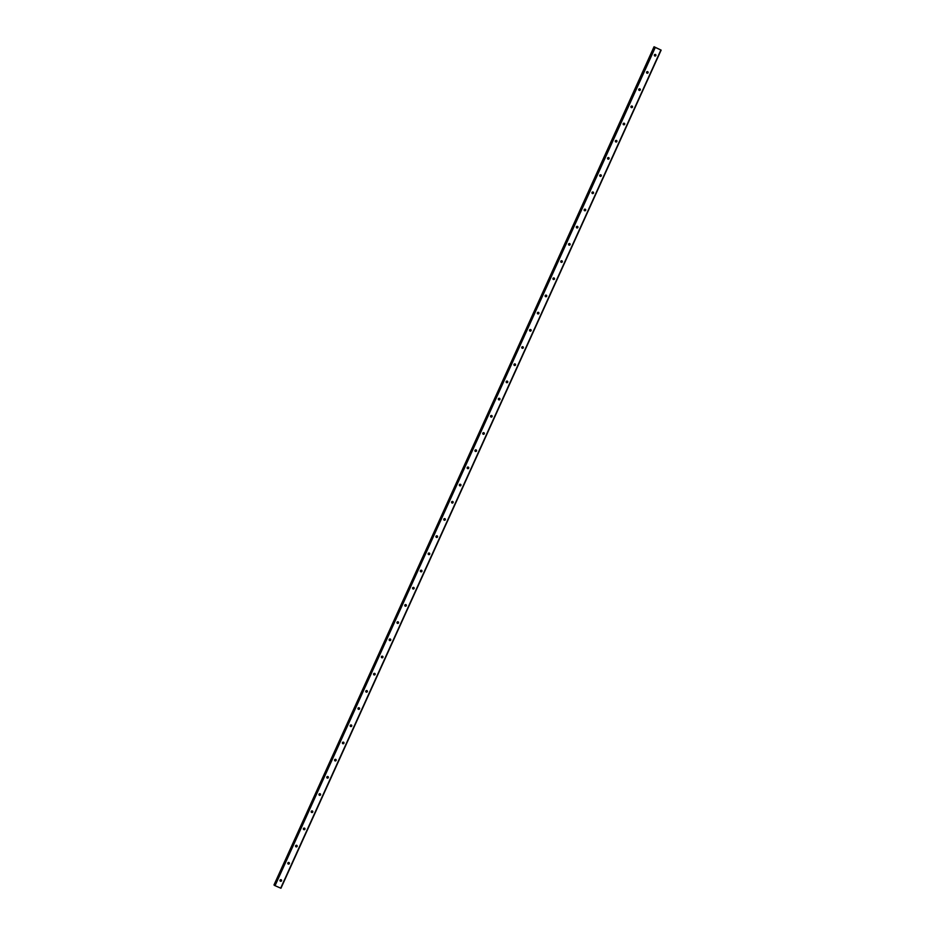 <?xml version="1.0" encoding="UTF-8"?>
<svg xmlns="http://www.w3.org/2000/svg" width="935" height="935" viewBox="0 0 935 935"><rect width="100%" height="100%" fill="white"/><g stroke="black" fill="none" stroke-linecap="round" stroke-linejoin="round"><path stroke-width="1.4" d="M661.138 50.116L654.044 46.75L655.213 47.346L654.395 47.031L274.212 885.153L275.042 885.69L280.956 888.25L661.138 50.116L654.395 47.031L274.212 885.153M280.056 880.162A0.83 0.806 -51.8 0 1 281.295 879.823A0.83 0.806 -51.8 0 1 281.529 880.805A0.83 0.806 -51.8 0 1 280.278 881.132A0.83 0.806 -51.8 0 1 280.056 880.162M281.014 879.683A0.83 0.806 -51.8 0 1 280.068 880.887M287.851 862.97A0.83 0.806 -51.8 0 1 289.102 862.631A0.83 0.806 -51.8 0 1 289.324 863.613A0.83 0.806 -51.8 0 1 288.073 863.94A0.83 0.806 -51.8 0 1 287.851 862.97M288.81 862.491A0.83 0.806 -51.8 0 1 287.875 863.695M295.647 845.778A0.83 0.806 -51.8 0 1 296.898 845.439A0.83 0.806 -51.8 0 1 297.12 846.42A0.83 0.806 -51.8 0 1 295.869 846.748A0.83 0.806 -51.8 0 1 295.647 845.778M296.617 845.298A0.83 0.806 -51.8 0 1 295.67 846.502M303.443 828.585A0.83 0.806 -51.8 0 1 304.693 828.246A0.83 0.806 -51.8 0 1 304.927 829.228A0.83 0.806 -51.8 0 1 303.676 829.555A0.83 0.806 -51.8 0 1 303.443 828.585M304.413 828.106A0.83 0.806 -51.8 0 1 303.466 829.31M311.25 811.393A0.83 0.806 -51.8 0 1 312.5 811.054A0.83 0.806 -51.8 0 1 312.722 812.036A0.83 0.806 -51.8 0 1 311.472 812.363A0.83 0.806 -51.8 0 1 311.25 811.393M312.208 810.914A0.83 0.806 -51.8 0 1 311.261 812.118M319.045 794.201A0.83 0.806 -51.8 0 1 320.296 793.862A0.83 0.806 -51.8 0 1 320.518 794.844A0.83 0.806 -51.8 0 1 319.267 795.171A0.83 0.806 -51.8 0 1 319.045 794.201M320.004 793.721A0.83 0.806 -51.8 0 1 319.069 794.925M326.841 777.008A0.83 0.806 -51.8 0 1 328.091 776.669A0.83 0.806 -51.8 0 1 328.314 777.651A0.83 0.806 -51.8 0 1 327.075 777.978A0.83 0.806 -51.8 0 1 326.841 777.008M327.811 776.529A0.83 0.806 -51.8 0 1 326.864 777.733M334.648 759.816A0.83 0.806 -51.8 0 1 335.887 759.477A0.83 0.806 -51.8 0 1 336.121 760.459A0.83 0.806 -51.8 0 1 334.87 760.786A0.83 0.806 -51.8 0 1 334.648 759.816M335.607 759.337A0.83 0.806 -51.8 0 1 334.66 760.541M342.444 742.624A0.83 0.806 -51.8 0 1 343.694 742.285A0.83 0.806 -51.8 0 1 343.916 743.267A0.83 0.806 -51.8 0 1 342.666 743.594A0.83 0.806 -51.8 0 1 342.444 742.624M343.402 742.145A0.83 0.806 -51.8 0 1 342.467 743.348M350.239 725.431A0.83 0.806 -51.8 0 1 351.49 725.092A0.83 0.806 -51.8 0 1 351.712 726.074A0.83 0.806 -51.8 0 1 350.461 726.401A0.83 0.806 -51.8 0 1 350.239 725.431M351.198 724.952A0.83 0.806 -51.8 0 1 350.263 726.156M358.035 708.239A0.83 0.806 -51.8 0 1 359.285 707.9A0.83 0.806 -51.8 0 1 359.519 708.882A0.83 0.806 -51.8 0 1 358.269 709.209A0.83 0.806 -51.8 0 1 358.035 708.239M359.005 707.76A0.83 0.806 -51.8 0 1 358.058 708.964M365.842 691.035A0.83 0.806 -51.8 0 1 367.081 690.708A0.83 0.806 -51.8 0 1 367.315 691.69A0.83 0.806 -51.8 0 1 366.064 692.017A0.83 0.806 -51.8 0 1 365.842 691.035M366.8 690.568A0.83 0.806 -51.8 0 1 365.854 691.771M373.638 673.843A0.83 0.806 -51.8 0 1 374.888 673.516A0.83 0.806 -51.8 0 1 375.11 674.497A0.83 0.806 -51.8 0 1 373.86 674.825A0.83 0.806 -51.8 0 1 373.638 673.843M374.596 673.375A0.83 0.806 -51.8 0 1 373.661 674.579M381.433 656.65A0.83 0.806 -51.8 0 1 382.684 656.323A0.83 0.806 -51.8 0 1 382.906 657.305A0.83 0.806 -51.8 0 1 381.655 657.632A0.83 0.806 -51.8 0 1 381.433 656.65M382.403 656.183A0.83 0.806 -51.8 0 1 381.457 657.387M389.229 639.458A0.83 0.806 -51.8 0 1 390.479 639.131A0.83 0.806 -51.8 0 1 390.713 640.113A0.83 0.806 -51.8 0 1 389.463 640.44A0.83 0.806 -51.8 0 1 389.229 639.458M390.199 638.991A0.83 0.806 -51.8 0 1 389.252 640.194M397.036 622.266A0.83 0.806 -51.8 0 1 398.287 621.939A0.83 0.806 -51.8 0 1 398.509 622.92A0.83 0.806 -51.8 0 1 397.258 623.248A0.83 0.806 -51.8 0 1 397.036 622.266M397.994 621.798A0.83 0.806 -51.8 0 1 397.048 623.002M404.832 605.074A0.83 0.806 -51.8 0 1 406.082 604.746A0.83 0.806 -51.8 0 1 406.304 605.728A0.83 0.806 -51.8 0 1 405.054 606.055A0.83 0.806 -51.8 0 1 404.832 605.074M405.79 604.606A0.83 0.806 -51.8 0 1 404.855 605.81M412.627 587.881A0.83 0.806 -51.8 0 1 413.878 587.554A0.83 0.806 -51.8 0 1 414.1 588.536A0.83 0.806 -51.8 0 1 412.861 588.863A0.83 0.806 -51.8 0 1 412.627 587.881M413.597 587.414A0.83 0.806 -51.8 0 1 412.651 588.618M420.434 570.689A0.83 0.806 -51.8 0 1 421.673 570.362A0.83 0.806 -51.8 0 1 421.907 571.343A0.83 0.806 -51.8 0 1 420.656 571.671A0.83 0.806 -51.8 0 1 420.434 570.689M421.393 570.221A0.83 0.806 -51.8 0 1 420.446 571.425M428.23 553.497A0.83 0.806 -51.8 0 1 429.481 553.169A0.83 0.806 -51.8 0 1 429.703 554.151A0.83 0.806 -51.8 0 1 428.452 554.478A0.83 0.806 -51.8 0 1 428.23 553.497M429.188 553.029A0.83 0.806 -51.8 0 1 428.253 554.233M436.026 536.304A0.83 0.806 -51.8 0 1 437.276 535.977A0.83 0.806 -51.8 0 1 437.498 536.959A0.83 0.806 -51.8 0 1 436.248 537.286A0.83 0.806 -51.8 0 1 436.026 536.304M436.996 535.837A0.83 0.806 -51.8 0 1 436.049 537.041M443.821 519.112A0.83 0.806 -51.8 0 1 445.072 518.785A0.83 0.806 -51.8 0 1 445.305 519.767A0.83 0.806 -51.8 0 1 444.055 520.094A0.83 0.806 -51.8 0 1 443.821 519.112M444.791 518.644A0.83 0.806 -51.8 0 1 443.844 519.848M451.628 501.92A0.83 0.806 -51.8 0 1 452.879 501.592A0.83 0.806 -51.8 0 1 453.101 502.574A0.83 0.806 -51.8 0 1 451.85 502.901A0.83 0.806 -51.8 0 1 451.628 501.92M452.587 501.452A0.83 0.806 -51.8 0 1 451.64 502.656M459.424 484.727A0.83 0.806 -51.8 0 1 460.675 484.4A0.83 0.806 -51.8 0 1 460.897 485.382A0.83 0.806 -51.8 0 1 459.646 485.709A0.83 0.806 -51.8 0 1 459.424 484.727M460.382 484.26A0.83 0.806 -51.8 0 1 459.447 485.464M467.219 467.535A0.83 0.806 -51.8 0 1 468.47 467.208A0.83 0.806 -51.8 0 1 468.692 468.19A0.83 0.806 -51.8 0 1 467.453 468.517A0.83 0.806 -51.8 0 1 467.219 467.535M468.19 467.068A0.83 0.806 -51.8 0 1 467.243 468.271M475.027 450.343A0.83 0.806 -51.8 0 1 476.266 450.016A0.83 0.806 -51.8 0 1 476.499 450.986A0.83 0.806 -51.8 0 1 475.249 451.325A0.83 0.806 -51.8 0 1 475.027 450.343M475.985 449.875A0.83 0.806 -51.8 0 1 475.038 451.079M482.822 433.15A0.83 0.806 -51.8 0 1 484.073 432.823A0.83 0.806 -51.8 0 1 484.295 433.793A0.83 0.806 -51.8 0 1 483.044 434.132A0.83 0.806 -51.8 0 1 482.822 433.15M483.781 432.683A0.83 0.806 -51.8 0 1 482.846 433.887M490.618 415.958A0.83 0.806 -51.8 0 1 491.868 415.631A0.83 0.806 -51.8 0 1 492.091 416.601A0.83 0.806 -51.8 0 1 490.84 416.94A0.83 0.806 -51.8 0 1 490.618 415.958M491.576 415.491A0.83 0.806 -51.8 0 1 490.641 416.694M498.413 398.766A0.83 0.806 -51.8 0 1 499.664 398.439A0.83 0.806 -51.8 0 1 499.898 399.409A0.83 0.806 -51.8 0 1 498.647 399.748A0.83 0.806 -51.8 0 1 498.413 398.766M499.383 398.298A0.83 0.806 -51.8 0 1 498.437 399.502M506.221 381.574A0.83 0.806 -51.8 0 1 507.471 381.246A0.83 0.806 -51.8 0 1 507.693 382.216A0.83 0.806 -51.8 0 1 506.443 382.555A0.83 0.806 -51.8 0 1 506.221 381.574M507.179 381.106A0.83 0.806 -51.8 0 1 506.232 382.31M514.016 364.381A0.83 0.806 -51.8 0 1 515.267 364.054A0.83 0.806 -51.8 0 1 515.489 365.024A0.83 0.806 -51.8 0 1 514.238 365.363A0.83 0.806 -51.8 0 1 514.016 364.381M514.975 363.914A0.83 0.806 -51.8 0 1 514.04 365.117M521.812 347.189A0.83 0.806 -51.8 0 1 523.062 346.862A0.83 0.806 -51.8 0 1 523.284 347.832A0.83 0.806 -51.8 0 1 522.046 348.171A0.83 0.806 -51.8 0 1 521.812 347.189M522.782 346.721A0.83 0.806 -51.8 0 1 521.835 347.925M529.607 329.997A0.83 0.806 -51.8 0 1 530.858 329.669A0.83 0.806 -51.8 0 1 531.092 330.639A0.83 0.806 -51.8 0 1 529.841 330.978A0.83 0.806 -51.8 0 1 529.607 329.997M530.577 329.529A0.83 0.806 -51.8 0 1 529.631 330.733M537.415 312.804A0.83 0.806 -51.8 0 1 538.665 312.477A0.83 0.806 -51.8 0 1 538.887 313.447A0.83 0.806 -51.8 0 1 537.637 313.786A0.83 0.806 -51.8 0 1 537.415 312.804M538.373 312.337A0.83 0.806 -51.8 0 1 537.438 313.541M545.21 295.612A0.83 0.806 -51.8 0 1 546.461 295.285A0.83 0.806 -51.8 0 1 546.683 296.255A0.83 0.806 -51.8 0 1 545.432 296.594A0.83 0.806 -51.8 0 1 545.21 295.612M546.169 295.144A0.83 0.806 -51.8 0 1 545.234 296.348M553.006 278.42A0.83 0.806 -51.8 0 1 554.256 278.092A0.83 0.806 -51.8 0 1 554.478 279.062A0.83 0.806 -51.8 0 1 553.24 279.39A0.83 0.806 -51.8 0 1 553.006 278.42M553.976 277.952A0.83 0.806 -51.8 0 1 553.029 279.156M560.813 261.227A0.83 0.806 -51.8 0 1 562.052 260.9A0.83 0.806 -51.8 0 1 562.286 261.87A0.83 0.806 -51.8 0 1 561.035 262.197A0.83 0.806 -51.8 0 1 560.813 261.227M561.771 260.76A0.83 0.806 -51.8 0 1 560.825 261.964M568.609 244.035A0.83 0.806 -51.8 0 1 569.859 243.708A0.83 0.806 -51.8 0 1 570.081 244.678A0.83 0.806 -51.8 0 1 568.831 245.005A0.83 0.806 -51.8 0 1 568.609 244.035M569.567 243.567A0.83 0.806 -51.8 0 1 568.632 244.771M576.404 226.843A0.83 0.806 -51.8 0 1 577.655 226.515A0.83 0.806 -51.8 0 1 577.877 227.485A0.83 0.806 -51.8 0 1 576.626 227.813A0.83 0.806 -51.8 0 1 576.404 226.843M577.374 226.375A0.83 0.806 -51.8 0 1 576.428 227.579M584.2 209.65A0.83 0.806 -51.8 0 1 585.45 209.323A0.83 0.806 -51.8 0 1 585.684 210.293A0.83 0.806 -51.8 0 1 584.433 210.62A0.83 0.806 -51.8 0 1 584.2 209.65M585.17 209.183A0.83 0.806 -51.8 0 1 584.223 210.387M592.007 192.458A0.83 0.806 -51.8 0 1 593.258 192.131A0.83 0.806 -51.8 0 1 593.48 193.101A0.83 0.806 -51.8 0 1 592.229 193.428A0.83 0.806 -51.8 0 1 592.007 192.458M592.965 191.991A0.83 0.806 -51.8 0 1 592.019 193.194M599.803 175.266A0.83 0.806 -51.8 0 1 601.053 174.939A0.83 0.806 -51.8 0 1 601.275 175.909A0.83 0.806 -51.8 0 1 600.025 176.236A0.83 0.806 -51.8 0 1 599.803 175.266M600.761 174.798A0.83 0.806 -51.8 0 1 599.826 176.002M607.598 158.073A0.83 0.806 -51.8 0 1 608.849 157.746A0.83 0.806 -51.8 0 1 609.071 158.716A0.83 0.806 -51.8 0 1 607.832 159.043A0.83 0.806 -51.8 0 1 607.598 158.073M608.568 157.606A0.83 0.806 -51.8 0 1 607.621 158.81M615.405 140.881A0.83 0.806 -51.8 0 1 616.644 140.554A0.83 0.806 -51.8 0 1 616.878 141.524A0.83 0.806 -51.8 0 1 615.627 141.851A0.83 0.806 -51.8 0 1 615.405 140.881M616.364 140.414A0.83 0.806 -51.8 0 1 615.417 141.617M623.201 123.689A0.83 0.806 -51.8 0 1 624.451 123.362A0.83 0.806 -51.8 0 1 624.673 124.332A0.83 0.806 -51.8 0 1 623.423 124.659A0.83 0.806 -51.8 0 1 623.201 123.689M624.159 123.221A0.83 0.806 -51.8 0 1 623.224 124.425M630.996 106.496A0.83 0.806 -51.8 0 1 632.247 106.169A0.83 0.806 -51.8 0 1 632.469 107.139A0.83 0.806 -51.8 0 1 631.219 107.467A0.83 0.806 -51.8 0 1 630.996 106.496M631.966 106.029A0.83 0.806 -51.8 0 1 631.02 107.233M638.792 89.304A0.83 0.806 -51.8 0 1 640.043 88.977A0.83 0.806 -51.8 0 1 640.276 89.947A0.83 0.806 -51.8 0 1 639.026 90.274A0.83 0.806 -51.8 0 1 638.792 89.304M639.762 88.837A0.83 0.806 -51.8 0 1 638.815 90.041M646.599 72.112A0.83 0.806 -51.8 0 1 647.85 71.785A0.83 0.806 -51.8 0 1 648.072 72.755A0.83 0.806 -51.8 0 1 646.821 73.082A0.83 0.806 -51.8 0 1 646.599 72.112M647.558 71.644A0.83 0.806 -51.8 0 1 646.611 72.848M654.395 54.92A0.83 0.806 -51.8 0 1 655.645 54.592A0.83 0.806 -51.8 0 1 655.867 55.562A0.83 0.806 -51.8 0 1 654.617 55.89A0.83 0.806 -51.8 0 1 654.395 54.92M655.353 54.452A0.83 0.806 -51.8 0 1 654.418 55.644M657.55 48.445L656.908 48.106M654.044 46.75L274.236 885.094M660.881 50.034L280.687 888.156M655.236 47.568L275.042 885.69M654.827 47.358L274.633 885.492M654.173 46.843L273.978 884.977M654.184 46.855L274.002 884.989"/></g></svg>
